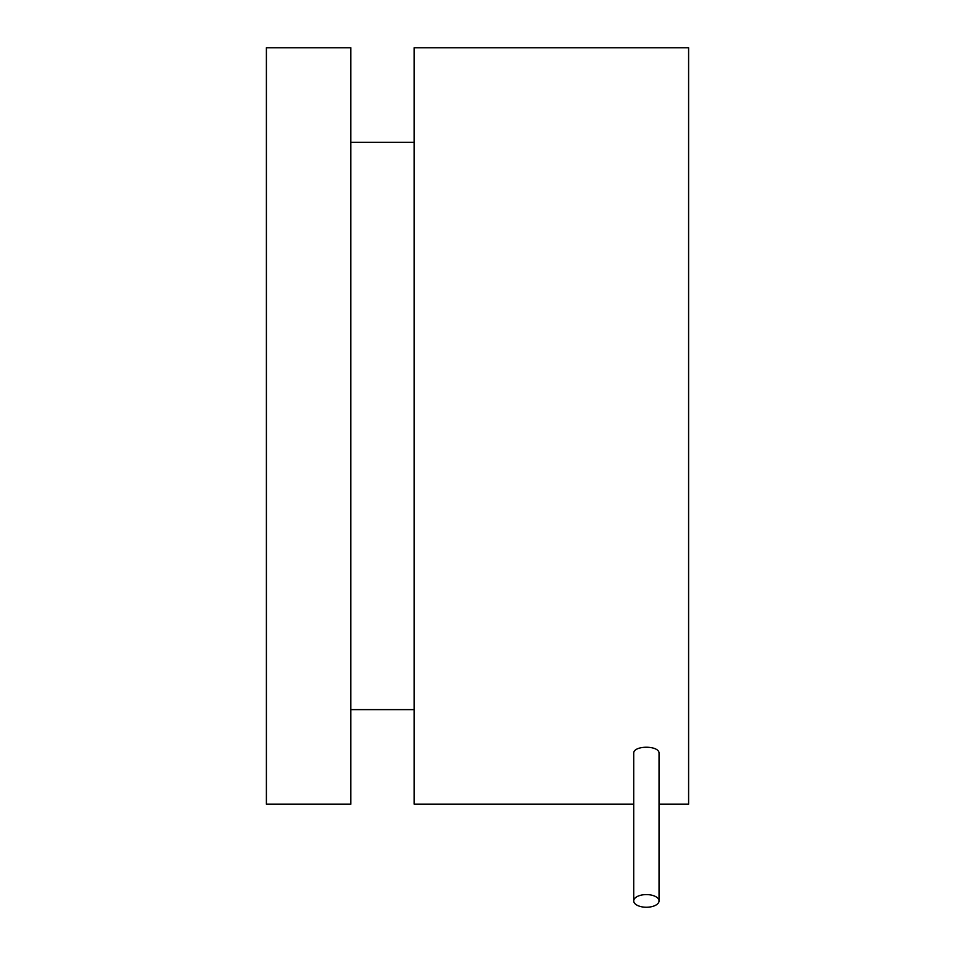 <?xml version="1.0" encoding="UTF-8"?>
<svg xmlns="http://www.w3.org/2000/svg" width="955" height="955" viewBox="0 0 955 955"><rect width="100%" height="100%" fill="white"/><g stroke="black" fill="none" stroke-linecap="round" stroke-linejoin="round"><path stroke-width="1.43" d="M659.046 900.911A12.666 6.339 0 0 1 646.38 907.25A12.666 6.339 0 0 1 633.714 900.911A12.666 6.339 0 0 1 646.38 894.584A12.666 6.339 0 0 1 659.046 900.911L659.046 753.519C659.821 745.151 632.938 745.151 633.714 753.519L633.714 900.911M659.046 804.194L688.603 804.194L688.603 47.75L414.172 47.75L414.172 804.194L633.714 804.194M414.172 709.637L350.843 709.637M350.843 142.307L414.172 142.307M350.843 804.194L350.843 47.75L266.397 47.75L266.397 804.194L350.843 804.194"/></g></svg>
